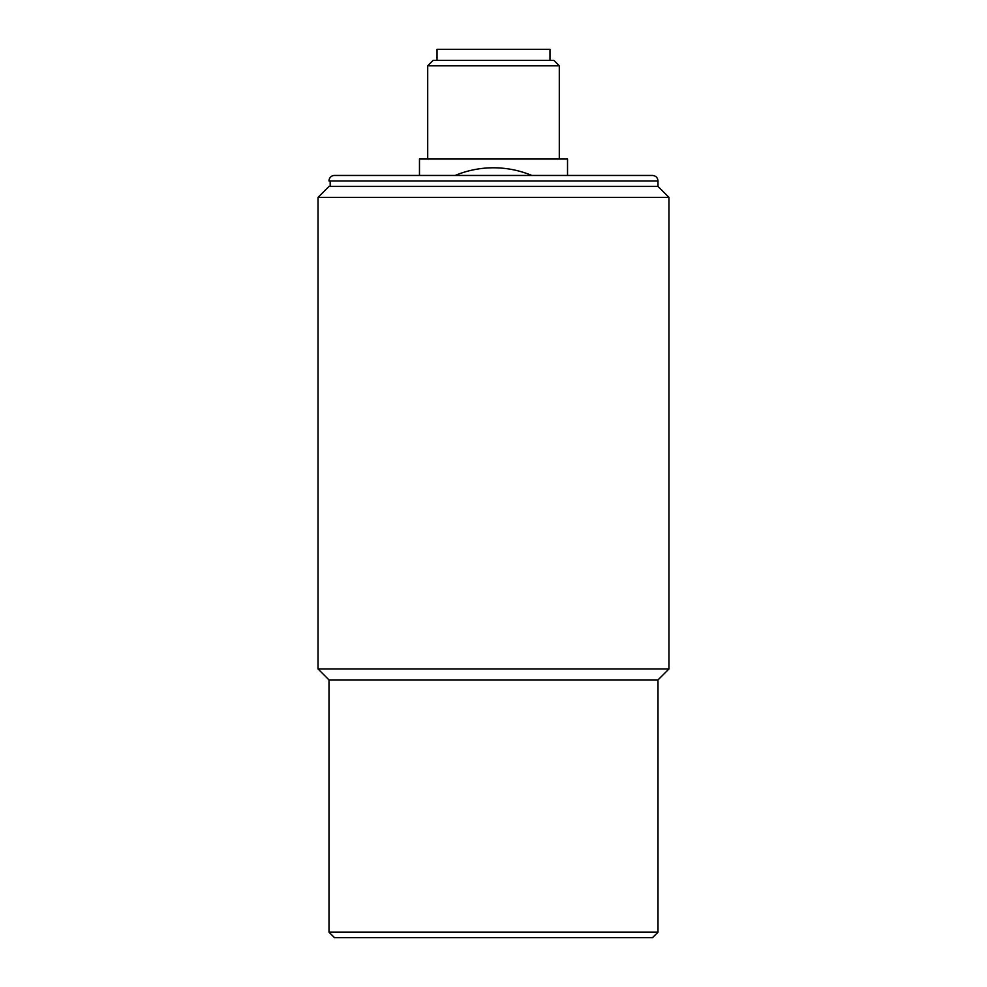 <?xml version="1.0" encoding="UTF-8"?>
<svg xmlns="http://www.w3.org/2000/svg" width="987" height="987" viewBox="0 0 987 987"><rect width="100%" height="100%" fill="white"/><g stroke="black" fill="none" stroke-linecap="round" stroke-linejoin="round"><path stroke-width="1.48" d="M437.019 60.318L437.019 49.35L549.981 49.35L549.981 60.318M427.704 65.796L559.296 65.796L553.818 60.318L433.182 60.318L427.704 65.796L427.704 159.018M567.525 175.464L567.525 159.018L419.475 159.018L419.475 175.464M493.5 167.79A99.798 99.798 0 0 0 455.118 175.464L531.882 175.464C519.594 170.381 506.8 167.815 493.5 167.79M330.189 180.954L657.996 180.954C657.675 177.623 655.849 175.797 652.518 175.464L334.482 175.464A5.478 5.478 0 0 0 329.004 180.954L330.189 180.954L330.189 186.432L329.004 186.432L318.036 197.4L668.964 197.4L657.996 186.432L330.189 186.432M329.004 932.172L334.482 937.65L652.518 937.65L657.996 932.172L329.004 932.172L329.004 679.932L318.036 668.964L318.036 197.4M668.964 197.4L668.964 668.964L657.996 679.932L329.004 679.932M668.964 668.964L318.036 668.964M559.296 65.796L559.296 159.018M657.996 186.432L657.996 180.954M657.996 679.932L657.996 932.172"/></g></svg>
